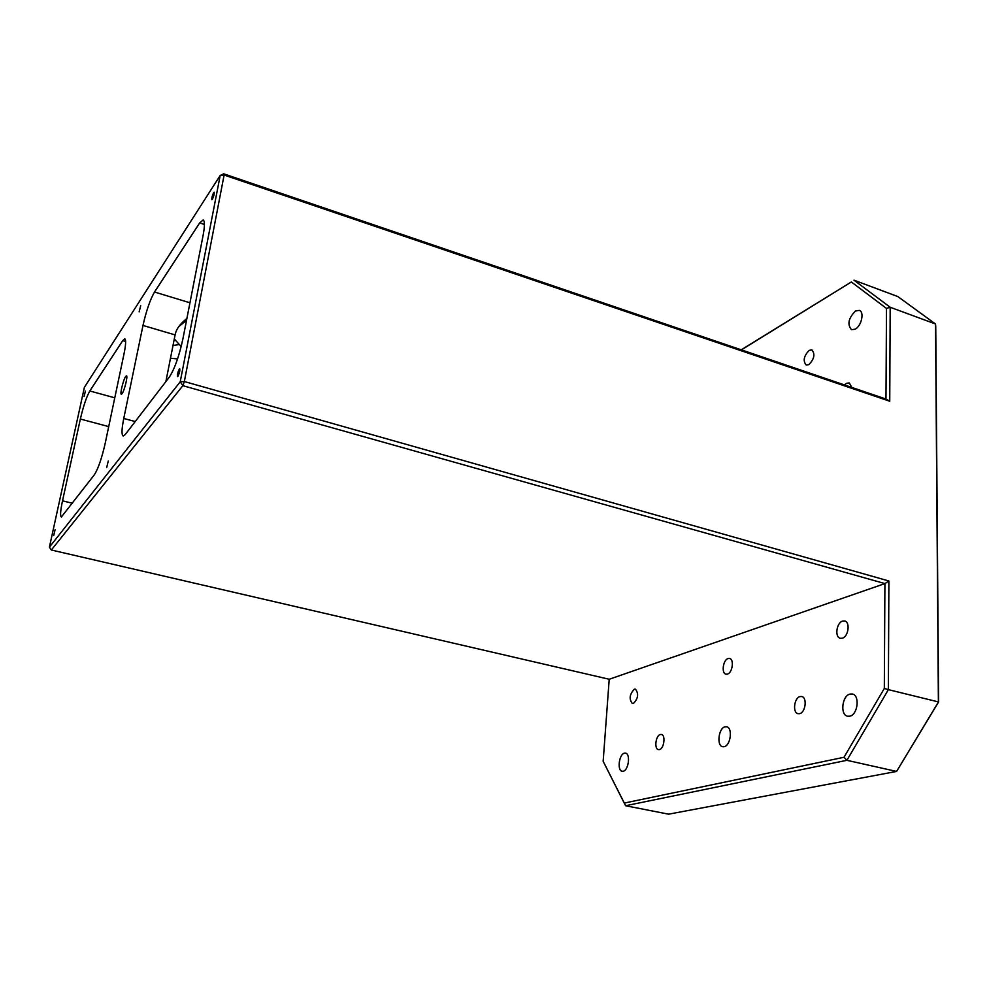<?xml version="1.0" encoding="UTF-8"?>
<svg xmlns="http://www.w3.org/2000/svg" width="988" height="988" viewBox="0 0 988 988"><rect width="100%" height="100%" fill="white"/><g stroke="black" fill="none" stroke-linecap="round" stroke-linejoin="round"><path stroke-width="1.48" d="M122.092 393.681C124.414 390.742 128.082 375.724 126.476 375.798L125.698 376.416C123.377 379.454 119.746 394.298 121.339 394.261L122.092 393.681M177.902 376.342C179.47 373.155 180.088 370.624 179.73 368.709L179.334 368.981C177.766 372.167 177.161 374.699 177.519 376.601L177.902 376.342M212.371 199.28C213.84 196.155 214.445 193.784 214.161 192.166L213.667 192.598C212.198 195.723 211.605 198.094 211.877 199.7L212.371 199.28M139.16 311.838L140.704 305.65L139.16 311.838M106.679 467.62L108.26 461.026L106.679 467.62M53.71 535.496L55.118 529.679L53.71 535.496M84.066 396.559L85.425 391.075L84.066 396.559M728.094 658.539L729.576 658.465C734.356 659.194 732.466 672.927 727.403 674.112L725.982 674.174C721.191 673.421 723.043 659.799 728.094 658.539M809.221 350.345L811.889 349.913C815.31 354.136 814.297 359.052 808.839 364.646L806.22 365.054C802.787 360.867 803.787 355.964 809.221 350.345M844.444 384.925L846.457 383.319L849.31 382.936L851.767 387.407M634.345 689.216L635.42 689.142C638.89 693.7 638.223 698.479 633.394 703.468L632.357 703.53C628.874 698.998 629.541 694.231 634.345 689.216M660.342 734.504L661.392 734.467C665.85 735.01 664.084 748.768 659.441 749.571L658.44 749.596C653.97 749.04 655.711 735.368 660.342 734.504M800.07 696.552L801.713 696.515C807.418 697.392 805.578 712.583 799.613 713.657L798.032 713.682C792.339 712.793 794.142 697.738 800.07 696.552M842.591 621.082L844.703 620.983C850.446 622.02 848.42 636.754 842.319 638.211L840.282 638.285C834.527 637.235 836.503 622.638 842.591 621.082M855.497 310.998L859.301 310.38C864.586 311.788 861.524 325.966 855.238 329.152L851.533 329.733C847.087 324.435 848.408 318.198 855.497 310.998M624.428 753.165L625.54 753.14C630.727 753.708 628.578 770.393 623.181 771.233L622.131 771.258C616.944 770.652 619.056 754.116 624.428 753.165M725.056 726.81L726.625 726.773C732.886 727.6 730.688 745.644 724.167 746.706L722.685 746.73C716.411 745.854 718.572 728.008 725.056 726.81M850.075 694.058L852.397 694.021C860.091 695.256 857.806 714.83 849.766 716.189L847.568 716.214C839.862 714.954 842.085 695.589 850.075 694.058M935.747 326.571L938.6 701.962L896.585 771.43L938.39 702.085L935.525 324.002L897.845 296.573L853.965 280.172L890.188 307.256L935.525 324.002L935.747 326.571M223.708 173.826L220.188 175.469L224.115 175.049L223.708 173.826L885.977 399.041L886.495 308.417L890.188 307.256L889.743 401.227L224.115 175.049L184.336 381.541L180.224 381.776L220.188 175.469L84.4 387.308L49.4 547.167L180.224 381.776L182.854 385.678L51.327 550.007L609.213 679.262L884.915 583.587L182.854 385.678L184.336 381.541L888.891 580.981L888.385 689.649L938.6 701.962M125.637 341.453L122.734 340.613L89.809 390.976L114.769 397.818M122.734 340.613L124.797 338.835C126.131 339.662 125.871 344.651 124.031 353.79L105.173 443.464C101.776 458.321 98.183 468.757 94.379 474.759L61.342 517.045C60.058 516.069 60.453 510.673 62.516 500.83L72.495 503.275M108.717 426.594L80.361 419.036L62.516 500.83M80.361 419.036C83.35 406.204 86.499 396.843 89.809 390.976M204.417 224.474L199.675 222.93L154.511 292.016L189.955 302.785M199.675 222.93L203.158 219.966C204.862 220.904 204.825 226.166 203.046 235.724L182.891 338.946C179.112 356.273 174.592 368.993 169.319 377.107L125.204 434.584L123.154 436.004C121.462 434.905 121.66 429.064 123.759 418.467L142.988 325.447C146.286 310.825 150.114 299.673 154.511 292.016M609.213 679.262L603.162 761.316L624.317 803.059L844.024 757.265L884.322 688.451L884.915 583.587L888.891 580.981M886.495 308.417L851.347 281.975L741.395 349.876M624.317 803.059L625.577 805.739L668.617 814.174L896.585 771.43L846.914 760.315L625.577 805.739L603.162 761.316M741.222 349.814L851.347 281.975M884.322 688.451L888.385 689.649L846.914 760.315L844.024 757.265M165.873 381.59L175.098 334.907C176.111 329.288 180.038 323.829 186.88 318.531M51.327 550.007L49.4 547.167M889.743 401.227L885.977 399.041M175.098 334.907L142.988 325.447M123.759 418.467L135.208 421.555M174.296 338.97L181.187 346.566M178.803 326.571L186.522 320.359M170.479 358.286L177.581 358.891M178.532 344.689L173.024 345.442"/></g></svg>
